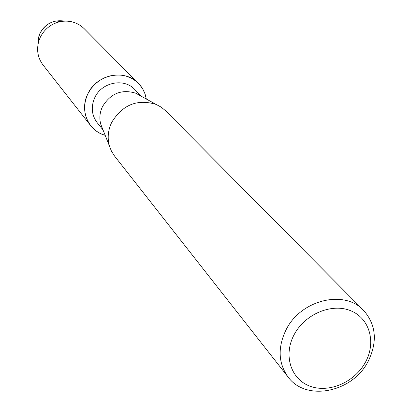 <?xml version="1.0" encoding="UTF-8"?>
<svg xmlns="http://www.w3.org/2000/svg" width="412" height="412" viewBox="0 0 412 412"><rect width="100%" height="100%" fill="white"/><g stroke="black" fill="none" stroke-linecap="round" stroke-linejoin="round"><path stroke-width="0.62" d="M56.032 20.966C48.734 22.542 43.378 26.672 39.969 33.351L38.883 36.112L37.966 44.589L38.198 38.872L39.969 33.351C45.49 23.566 53.689 19.482 64.56 21.105L56.032 20.966L60.724 21.542C69.875 20.1 77.683 22.464 84.146 28.629L138.442 83.379C142.676 87.725 145.292 92.932 146.286 99.004L144.957 93.756L142.686 88.884L139.534 84.548L135.61 80.886L131.031 78.023L125.943 76.055L120.515 75.051L114.917 75.046L109.335 76.045L103.958 78.012L98.957 80.896L94.502 84.594L90.743 88.982L87.802 93.915C96.496 74.392 124.908 68.624 138.442 83.379M103.041 129.955L97.191 122.694C91.593 115.118 90.8 106.749 94.801 97.587C101.676 82.168 124.187 77.714 134.755 89.517L141.234 96.223M105.178 135.311C88.266 130.965 79.387 110.308 87.802 93.915C82.766 105.441 83.713 116.004 90.645 125.598C94.43 130.336 99.277 133.576 105.178 135.311M102.521 128.652L100.744 124.197C99.168 118.296 99.745 112.44 102.485 106.626C110.57 93.39 121.679 88.925 135.805 93.23L140.008 95.543M288.137 377.078L114.551 156.045L111.451 151.173L109.34 145.745C107.254 137.912 108.042 130.12 111.704 122.374C122.544 104.71 137.351 98.725 156.122 104.421L161.252 107.182L165.701 110.864L363.611 310.411C376.146 324.774 377.675 341.708 368.21 361.221C352.754 392.332 306.198 401.973 288.137 377.078C278.265 363.312 277.559 347.584 286.026 329.883C300.662 299.843 344.401 289.209 363.611 310.411M365.516 362.071C354.912 382.042 329.214 393.352 310.143 386.229C290.918 379.411 283.09 355.345 294.039 334.858C304.7 314.263 331.408 302.882 350.411 310.627C369.585 318.069 376.398 342.207 365.516 362.071M90.645 125.598L43.018 64.957C37.698 57.783 36.313 49.744 38.877 40.84L40.263 37.327C44.609 28.814 51.428 23.551 60.724 21.542M100.744 124.197L109.34 145.745M135.805 93.23L156.122 104.421M38.883 36.112L38.877 40.84"/></g></svg>
